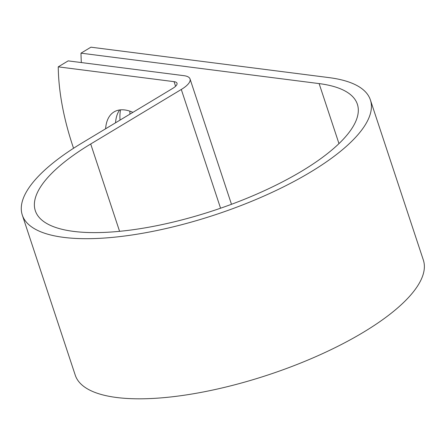 <?xml version="1.0" encoding="UTF-8"?>
<svg xmlns="http://www.w3.org/2000/svg" width="446" height="446" viewBox="0 0 446 446"><rect width="100%" height="100%" fill="white"/><g stroke="black" fill="none" stroke-linecap="round" stroke-linejoin="round"><path stroke-width="0.67" d="M129.97 114.126A49.01 26.214 59 0 1 129.842 111.143M120.035 120.102A49.01 26.214 59 0 1 120.537 109.855M73.551 148.267A214.325 114.633 -121 0 1 58.242 66.855L68.171 60.879L183.997 75.681A26.749 8.803 161.7 0 1 190.029 78.936A26.749 8.803 161.7 0 1 181.293 89.468L90.705 143.991A169.603 55.806 -18.3 0 0 35.323 210.746A169.603 55.806 -18.3 0 0 213.868 210.479A169.603 55.806 -18.3 0 0 357.369 104.241A169.603 55.806 -18.3 0 0 319.124 83.597L80.999 53.158A214.325 114.633 -121 0 0 81.345 62.563M119.645 109.961A49.01 26.214 -121 0 0 115.542 122.806M132.925 112.347A49.01 26.214 -121 0 0 114.059 111.907A49.01 26.214 -121 0 0 105.613 128.782M58.242 66.855L174.068 81.663A13.029 4.287 161.7 0 1 177.006 83.246A13.029 4.287 161.7 0 1 172.747 88.375L82.159 142.898A183.317 60.322 -18.3 0 0 22.3 215.056A183.317 60.322 -18.3 0 0 215.284 214.766A183.317 60.322 -18.3 0 0 370.392 99.932A183.317 60.322 -18.3 0 0 329.059 77.621L90.928 47.181L80.999 53.158M22.3 215.056L75.257 375.181A183.317 60.322 -18.3 0 0 268.241 374.891A183.317 60.322 -18.3 0 0 423.349 260.063L370.392 99.932M319.124 83.597L338.977 143.618M174.068 81.663L175.59 86.273M90.705 143.991L119.584 231.323M181.293 89.468L220.564 208.215M190.029 78.936L231.485 204.296"/></g></svg>
